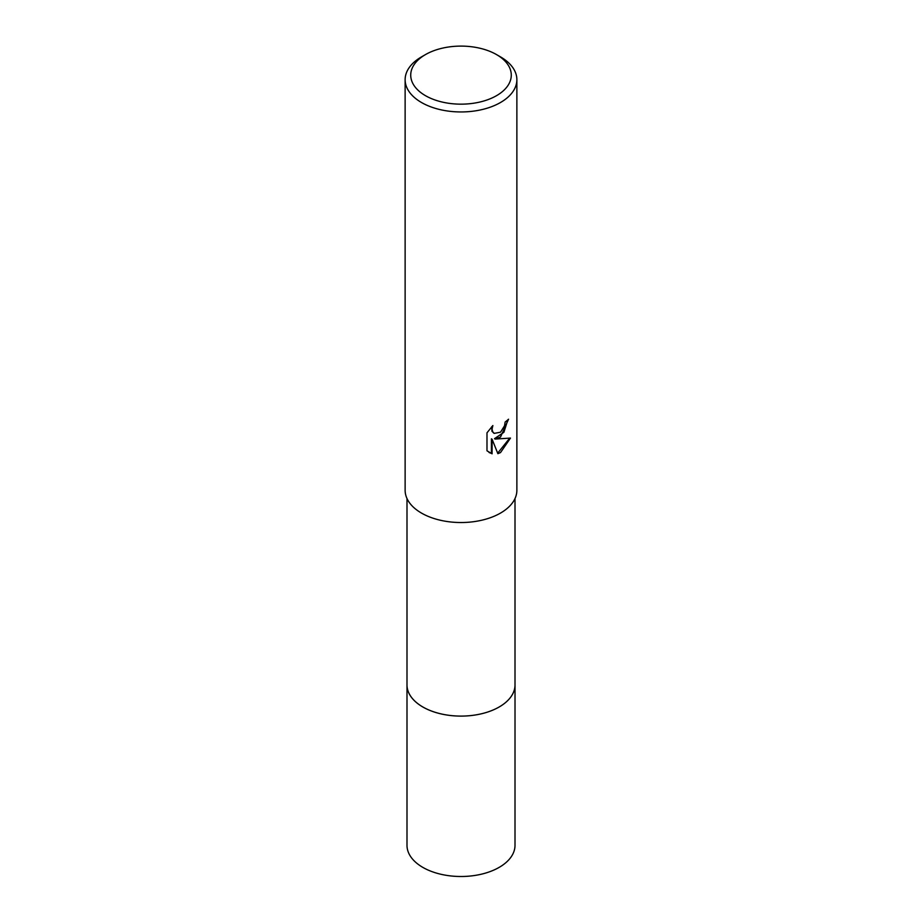<?xml version="1.0" encoding="UTF-8"?>
<svg xmlns="http://www.w3.org/2000/svg" width="922" height="922" viewBox="0 0 922 922"><rect width="100%" height="100%" fill="white"/><g stroke="black" fill="none" stroke-linecap="round" stroke-linejoin="round"><path stroke-width="1.38" d="M515.006 684.343A54.018 31.187 180 0 1 515.018 684.919A54.006 31.187 180 0 1 499.194 706.967A54.006 31.187 180 0 1 440.336 713.72A54.006 31.187 180 0 1 406.994 684.919A54.018 31.187 180 0 1 406.994 684.343M515.006 684.516A54.018 31.187 180 0 1 499.194 706.967A54.018 31.187 180 0 1 440.001 713.651A54.018 31.187 180 0 1 406.994 684.516M500.508 437.051L495.16 439.068L510.465 438.088L500.508 452.575L497.88 453.682L492.083 439.218L492.083 453.808L486.989 450.812L486.989 432.81L492.867 425.538L492.071 429.11L492.636 431.669L494.238 433.375L500.508 432.211L504.541 425.768L505.141 422.034A55.873 32.258 0 0 0 508.541 419.199L500.508 437.051M496.555 54.605L500.508 56.887A55.873 32.258 180 0 1 516.873 79.695A55.873 32.258 180 0 1 500.508 102.503A55.873 32.258 180 0 1 439.621 109.499A55.873 32.258 180 0 1 405.127 79.695A55.873 32.258 180 0 1 421.492 56.887L425.445 54.605A50.284 29.031 180 0 1 496.555 54.605A50.284 29.031 180 0 1 496.555 95.658A50.284 29.031 180 0 1 425.445 95.658A50.284 29.031 180 0 1 425.445 54.605L421.492 56.887M516.873 79.695L516.873 490.274A55.873 32.258 180 0 1 500.508 513.081A55.873 32.258 180 0 1 439.621 520.077A55.873 32.258 180 0 1 405.127 490.274L405.127 79.695M507.838 419.844L503.885 432.303L494.492 438.676L495.16 439.068M493.915 433.167L491.968 431.289L491.645 426.771M489.063 452.506L491.414 453.417L491.414 438.837L492.083 439.218M497.673 453.151L509.589 438.307M491.414 453.417L492.083 453.808M406.982 684.919A54.018 31.187 180 0 0 422.806 706.978A54.018 31.187 180 0 0 481.676 713.732A54.018 31.187 180 0 0 515.018 684.919L515.006 845.313A54.006 31.187 180 0 1 481.664 874.125A54.006 31.187 180 0 1 422.806 867.372A54.006 31.187 180 0 1 406.994 845.313L406.994 498.537M494.238 433.375L493.57 432.994M515.006 684.919L515.006 498.537"/></g></svg>
